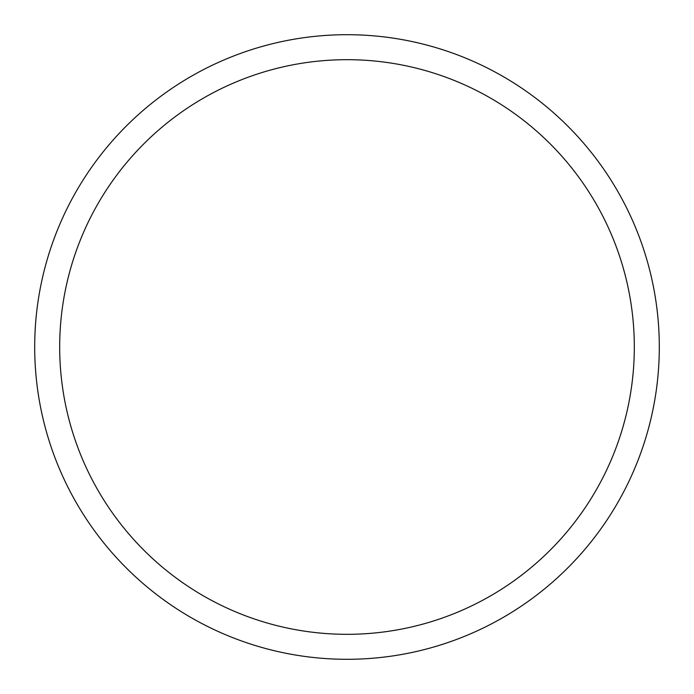 <?xml version="1.0" encoding="UTF-8"?>
<svg xmlns="http://www.w3.org/2000/svg" width="694" height="694" viewBox="0 0 694 694"><rect width="100%" height="100%" fill="white"/><g stroke="black" fill="none" stroke-linecap="round" stroke-linejoin="round"><path stroke-width="1.04" d="M659.3 347A312.3 312.3 0 0 0 347 34.7A312.3 312.3 0 0 0 34.7 347A312.3 312.3 0 0 0 347 659.3A312.3 312.3 0 0 0 659.3 347M634.316 347A287.316 287.316 0 0 0 347 59.684A287.316 287.316 0 0 0 59.684 347A287.316 287.316 0 0 0 347 634.316A287.316 287.316 0 0 0 634.316 347"/></g></svg>
